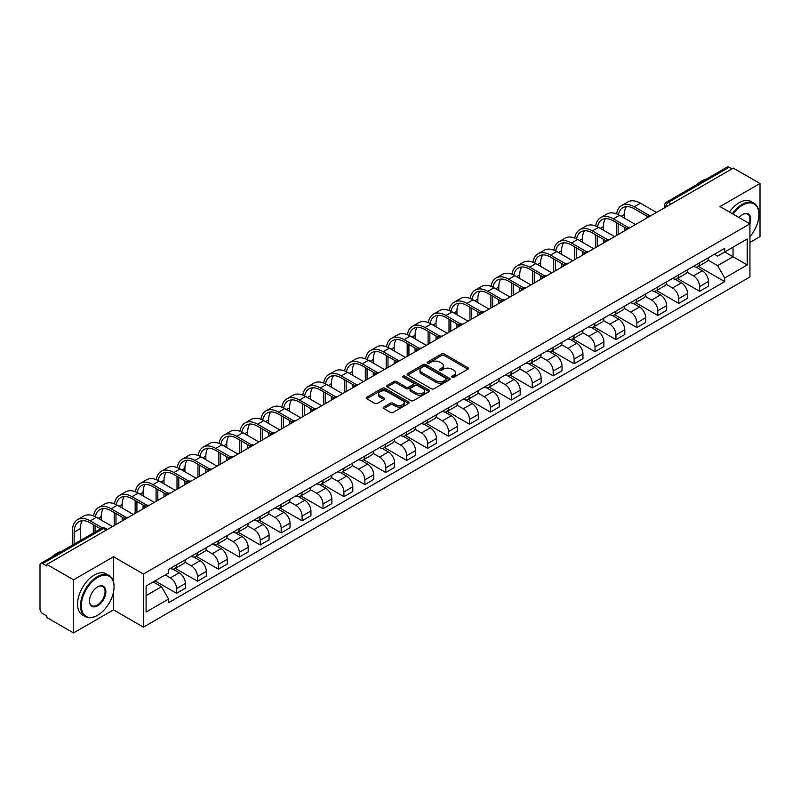<?xml version="1.0" encoding="UTF-8"?>
<svg xmlns="http://www.w3.org/2000/svg" width="800" height="800" viewBox="0 0 800 800"><rect width="100%" height="100%" fill="white"/><g stroke="black" fill="none" stroke-linecap="round" stroke-linejoin="round"><path stroke-width="1.2" d="M452.08 377.27A1.3 0.75 0 0 0 453.92 377.27L467.91 369.2A1.86 1.07 0 0 0 468.46 368.44A1.86 1.07 0 0 0 467.91 367.68L444.21 353.99A1.86 1.07 0 0 0 441.58 353.99L427.59 362.07A1.3 0.75 0 0 0 427.21 362.6A1.3 0.75 0 0 0 427.59 363.13A1.3 0.75 0 0 0 429.43 363.13L431.24 362.09A5.96 3.44 0 0 1 439.67 362.09L441.65 363.23A5.96 3.44 0 0 1 443.39 365.66A5.96 3.44 0 0 1 441.65 368.09L439.84 369.14A1.3 0.75 0 0 0 439.45 369.67A1.3 0.75 0 0 0 439.84 370.2A1.3 0.75 0 0 0 441.68 370.2L443.49 369.16A5.96 3.44 0 0 1 451.91 369.16L453.89 370.3A5.96 3.44 0 0 1 455.63 372.73A5.96 3.44 0 0 1 453.89 375.16L452.08 376.21A1.3 0.75 0 0 0 451.7 376.74A1.3 0.75 0 0 0 452.08 377.27L452.08 376.21M383.78 407.05A1.86 1.07 0 0 0 383.24 407.81A1.86 1.07 0 0 0 383.78 408.57L390.43 412.41A1.86 1.07 0 0 0 393.06 412.41L408.6 403.44A1.86 1.07 0 0 0 409.15 402.68A1.86 1.07 0 0 0 408.6 401.92L384.9 388.24A1.86 1.07 0 0 0 382.27 388.24L366.73 397.21A1.86 1.07 0 0 0 366.19 397.97A1.86 1.07 0 0 0 366.73 398.73L374.76 403.36A1.86 1.07 0 0 0 377.4 403.36L384.05 399.52A1.86 1.07 0 0 0 384.59 398.76A1.86 1.07 0 0 0 384.05 398L380.06 395.7A4.98 2.88 0 0 1 378.6 393.67A4.98 2.88 0 0 1 381.68 391.01A4.98 2.88 0 0 1 387.11 391.64L402.71 400.65A4.98 2.88 0 0 1 404.17 402.68A4.98 2.88 0 0 1 401.09 405.33A4.98 2.88 0 0 1 395.66 404.71L393.06 403.21A1.86 1.07 0 0 0 390.43 403.21L383.78 407.05L383.78 408.57M143.41 574.02L113.5 556.75L73.53 579.83L46.84 564.42L733.31 168.09L760 183.5L720.03 206.58L749.94 223.84L143.41 574.02L143.41 627.14L749.94 276.97L749.94 223.84A11.57 6.68 -60 0 0 742.56 214.55L742.56 214.55A11.57 6.68 -60 0 0 739.01 217.54M431.38 388.77A1.86 1.07 0 0 0 434.01 388.77L449.55 379.8A1.86 1.07 0 0 0 450.09 379.04A1.86 1.07 0 0 0 449.55 378.28L425.85 364.6A1.86 1.07 0 0 0 423.21 364.6L407.68 373.57A1.86 1.07 0 0 0 407.13 374.33A1.86 1.07 0 0 0 407.68 375.09L431.38 388.77M403.66 377.55A1.3 0.75 0 0 1 404.98 377.74L404.98 376.19L429.07 390.1A1.86 1.07 0 0 1 429.62 390.86A1.86 1.07 0 0 1 429.07 391.62L413.54 400.59A1.86 1.07 0 0 1 410.9 400.59L387.21 386.91L387.21 385.39A1.86 1.07 0 0 0 386.66 386.15A1.86 1.07 0 0 0 387.21 386.91M387.21 385.39L393.85 381.55A1.86 1.07 0 0 1 396.49 381.55L406.1 387.1A1.86 1.07 0 0 0 408.73 387.1L413.14 384.55A1.86 1.07 0 0 0 413.69 383.79A1.86 1.07 0 0 0 413.14 383.03L403.14 377.25A1.3 0.75 0 0 1 402.75 376.72A1.3 0.75 0 0 1 403.56 376.03A1.3 0.75 0 0 1 404.98 376.19M73.53 579.83L73.53 632.95L46.84 617.54L46.84 615.99L42.68 613.59A3.79 2.19 -120 0 1 40 608.95L40 565.11A3.79 2.19 -120 0 1 40.79 563.38L101.55 528.3A3.79 2.19 60 0 1 103.44 528.49L42.68 563.57A3.79 2.19 -120 0 0 40.79 563.38M749.94 242.43L760 236.62L760 183.5M73.53 632.95L113.5 609.87L143.41 627.14M46.84 564.42L46.84 565.97L42.68 563.57M671.21 203.94L668.39 202.32A3.79 2.19 60 0 0 666.49 202.13L727.25 167.05A3.79 2.19 60 0 1 729.15 167.24L668.39 202.32A3.79 2.19 120 0 0 665.71 206.96L665.71 207.12M731.97 168.86L729.15 167.24M699.64 262.8A8.73 5.04 60 0 1 697.84 266.71L706.69 261.6A8.73 5.04 -120 0 0 708.49 257.69M687.08 272.19L693.47 275.88A8.73 5.04 60 0 1 699.64 286.57L708.49 281.46A8.73 5.04 -120 0 0 702.32 270.77L695.99 267.11M708.49 281.46L708.49 286.18L699.64 291.29L677.45 278.48M697.84 266.71A8.73 5.04 60 0 1 693.54 266.32M699.64 286.57L699.64 291.29M678.72 274.88A8.73 5.04 60 0 1 676.91 278.79L685.76 273.68A8.73 5.04 -120 0 0 687.57 269.77M656.53 290.56L678.72 303.37L687.57 298.26L687.57 293.54A8.73 5.04 -120 0 0 681.4 282.85L675.06 279.19M676.91 278.79A8.73 5.04 60 0 1 672.62 278.4M666.15 284.27L672.55 287.96A8.73 5.04 60 0 1 678.72 298.65L678.72 303.37M657.79 286.96A8.73 5.04 60 0 1 655.99 290.87L664.84 285.76A8.73 5.04 -120 0 0 666.65 281.85M635.6 302.64L657.79 315.45L666.65 310.34L666.65 305.62A8.73 5.04 -120 0 0 660.48 294.93L654.14 291.27M655.99 290.87A8.73 5.04 60 0 1 651.69 290.48M645.23 296.35L651.62 300.04A8.73 5.04 60 0 1 657.79 310.73L657.79 315.45M636.87 299.04A8.73 5.04 60 0 1 635.06 302.95L643.92 297.84A8.73 5.04 -120 0 0 645.72 293.93M614.68 314.72L636.87 327.53L645.72 322.42L645.72 317.7A8.73 5.04 -120 0 0 639.55 307.01L633.22 303.36M635.06 302.95A8.73 5.04 60 0 1 630.77 302.56M624.31 308.43L630.7 312.12A8.73 5.04 60 0 1 636.87 322.81L636.87 327.53M615.95 311.12A8.73 5.04 60 0 1 614.14 315.03L622.99 309.92A8.73 5.04 -120 0 0 624.8 306.01M593.76 326.8L615.95 339.61L624.8 334.5L624.8 329.78A8.73 5.04 -120 0 0 618.63 319.09L612.29 315.44M614.14 315.03A8.73 5.04 60 0 1 609.84 314.64M603.38 320.51L609.78 324.2A8.73 5.04 60 0 1 615.95 334.89L615.95 339.61M595.02 323.2A8.73 5.04 60 0 1 593.22 327.11L602.07 322A8.73 5.04 -120 0 0 603.87 318.09M572.83 338.88L595.02 351.7L603.87 346.58L603.87 341.86A8.73 5.04 -120 0 0 597.7 331.17L591.37 327.52M593.22 327.11A8.73 5.04 60 0 1 588.92 326.72M582.46 332.59L588.85 336.28A8.73 5.04 60 0 1 595.02 346.97L595.02 351.7M574.1 335.28A8.73 5.04 60 0 1 572.29 339.19L581.14 334.08A8.73 5.04 -120 0 0 582.95 330.17M551.91 350.96L574.1 363.78L582.95 358.66L582.95 353.94A8.73 5.04 -120 0 0 576.78 343.25L570.44 339.6M572.29 339.19A8.73 5.04 60 0 1 568 338.8M561.53 344.67L567.93 348.37A8.73 5.04 60 0 1 574.1 359.05L574.1 363.78M553.17 347.36A8.73 5.04 60 0 1 551.37 351.28L560.22 346.16A8.73 5.04 -120 0 0 562.03 342.25M530.98 363.04L553.17 375.86L562.03 370.75L562.03 366.02A8.73 5.04 -120 0 0 555.86 355.33L549.52 351.68M551.37 351.28A8.73 5.04 60 0 1 547.07 350.88M540.61 356.75L547 360.45A8.73 5.04 60 0 1 553.17 371.13L553.17 375.86M532.25 359.44A8.73 5.04 60 0 1 530.44 363.36L539.3 358.24A8.73 5.04 -120 0 0 541.1 354.33M510.06 375.12L532.25 387.94L541.1 382.83L541.1 378.1A8.73 5.04 -120 0 0 534.93 367.42L528.6 363.76M530.44 363.36A8.73 5.04 60 0 1 526.15 362.96M519.69 368.83L526.08 372.53A8.73 5.04 60 0 1 532.25 383.21L532.25 387.94M511.33 371.52A8.73 5.04 60 0 1 509.52 375.44L518.37 370.33A8.73 5.04 -120 0 0 520.18 366.41M489.14 387.2L511.33 400.02L520.18 394.91L520.18 390.18A8.73 5.04 -120 0 0 514.01 379.5L507.67 375.84M509.52 375.44A8.73 5.04 60 0 1 505.22 375.04M498.76 380.92L505.16 384.61A8.73 5.04 60 0 1 511.33 395.29L511.33 400.02M490.4 383.6A8.73 5.04 60 0 1 488.6 387.52L497.45 382.41A8.73 5.04 -120 0 0 499.25 378.49M468.21 399.29L490.4 412.1L499.25 406.99L499.25 402.26A8.73 5.04 -120 0 0 493.08 391.58L486.75 387.92M488.6 387.52A8.73 5.04 60 0 1 484.3 387.12M477.84 393L484.23 396.69A8.73 5.04 60 0 1 490.4 407.37L490.4 412.1M469.48 395.68A8.73 5.04 60 0 1 467.67 399.6L476.52 394.49A8.73 5.04 -120 0 0 478.33 390.57M447.29 411.37L469.48 424.18L478.33 419.07L478.33 414.34A8.73 5.04 -120 0 0 472.16 403.66L465.82 400M467.67 399.6A8.73 5.04 60 0 1 463.38 399.2M456.91 405.08L463.31 408.77A8.73 5.04 60 0 1 469.48 419.45L469.48 424.18M448.55 407.76A8.73 5.04 60 0 1 446.75 411.68L455.6 406.57A8.73 5.04 -120 0 0 457.41 402.65M426.36 423.45L448.55 436.26L457.41 431.15L457.41 426.42A8.73 5.04 -120 0 0 451.24 415.74L444.9 412.08M446.75 411.68A8.73 5.04 60 0 1 442.45 411.28M435.99 417.16L442.38 420.85A8.73 5.04 60 0 1 448.55 431.53L448.55 436.26M427.63 419.84A8.73 5.04 60 0 1 425.82 423.76L434.68 418.65A8.73 5.04 -120 0 0 436.48 414.73M405.44 435.53L427.63 448.34L436.48 443.23L436.48 438.5A8.73 5.04 -120 0 0 430.31 427.82L423.98 424.16M425.82 423.76A8.73 5.04 60 0 1 421.53 423.36M415.07 429.24L421.46 432.93A8.73 5.04 60 0 1 427.63 443.61L427.63 448.34M406.71 431.92A8.73 5.04 60 0 1 404.9 435.84L413.75 430.73A8.73 5.04 -120 0 0 415.56 426.81M384.52 447.61L406.71 460.42L415.56 455.31L415.56 450.58A8.73 5.04 -120 0 0 409.39 439.9L403.05 436.24M404.9 435.84A8.73 5.04 60 0 1 400.6 435.44M394.14 441.32L400.54 445.01A8.73 5.04 60 0 1 406.71 455.69L406.71 460.42M385.78 444A8.73 5.04 60 0 1 383.98 447.92L392.83 442.81A8.73 5.04 -120 0 0 394.63 438.89M363.59 459.69L385.78 472.5L394.63 467.39L394.63 462.66A8.73 5.04 -120 0 0 388.46 451.98L382.13 448.32M383.98 447.92A8.73 5.04 60 0 1 379.68 447.52M373.22 453.4L379.61 457.09A8.73 5.04 60 0 1 385.78 467.78L385.78 472.5M364.86 456.08A8.73 5.04 60 0 1 363.05 460L371.9 454.89A8.73 5.04 -120 0 0 373.71 450.97M342.67 471.77L364.86 484.58L373.71 479.47L373.71 474.74A8.73 5.04 -120 0 0 367.54 464.06L361.2 460.4M363.05 460A8.73 5.04 60 0 1 358.76 459.6M352.29 465.48L358.69 469.17A8.73 5.04 60 0 1 364.86 479.86L364.86 484.58M343.93 468.16A8.73 5.04 60 0 1 342.13 472.08L350.98 466.97A8.73 5.04 -120 0 0 352.79 463.05M321.74 483.85L343.93 496.66L352.79 491.55L352.79 486.82A8.73 5.04 -120 0 0 346.62 476.14L340.28 472.48M342.13 472.08A8.73 5.04 60 0 1 337.83 471.69M331.37 477.56L337.76 481.25A8.73 5.04 60 0 1 343.93 491.94L343.93 496.66M323.01 480.24A8.73 5.04 60 0 1 321.2 484.16L330.06 479.05A8.73 5.04 -120 0 0 331.86 475.13M300.82 495.93L323.01 508.74L331.86 503.63L331.86 498.91A8.73 5.04 -120 0 0 325.69 488.22L319.36 484.56M321.2 484.16A8.73 5.04 60 0 1 316.91 483.77M310.45 489.64L316.84 493.33A8.73 5.04 60 0 1 323.01 504.02L323.01 508.74M302.09 492.32A8.73 5.04 60 0 1 300.28 496.24L309.13 491.13A8.73 5.04 -120 0 0 310.94 487.21M279.9 508.01L302.09 520.82L310.94 515.71L310.94 510.99A8.73 5.04 -120 0 0 304.77 500.3L298.43 496.64M300.28 496.24A8.73 5.04 60 0 1 295.98 495.85M289.52 501.72L295.92 505.41A8.73 5.04 60 0 1 302.09 516.1L302.09 520.82M281.16 504.4A8.73 5.04 60 0 1 279.36 508.32L288.21 503.21A8.73 5.04 -120 0 0 290.01 499.29M258.97 520.09L281.16 532.9L290.01 527.79L290.01 523.07A8.73 5.04 -120 0 0 283.85 512.38L277.51 508.72M279.36 508.32A8.73 5.04 60 0 1 275.06 507.93M268.6 513.8L274.99 517.49A8.73 5.04 60 0 1 281.16 528.18L281.16 532.9M260.24 516.48A8.73 5.04 60 0 1 258.43 520.4L267.28 515.29A8.73 5.04 -120 0 0 269.09 511.37M238.05 532.17L260.24 544.98L269.09 539.87L269.09 535.15A8.73 5.04 -120 0 0 262.92 524.46L256.58 520.8M258.43 520.4A8.73 5.04 60 0 1 254.14 520.01M247.67 525.88L254.07 529.57A8.73 5.04 60 0 1 260.24 540.26L260.24 544.98M239.31 528.56A8.73 5.04 60 0 1 237.51 532.48L246.36 527.37A8.73 5.04 -120 0 0 248.17 523.45M217.12 544.25L239.31 557.06L248.17 551.95L248.17 547.23A8.73 5.04 -120 0 0 242 536.54L235.66 532.88M237.51 532.48A8.73 5.04 60 0 1 233.21 532.09M226.75 537.96L233.14 541.65A8.73 5.04 60 0 1 239.31 552.34L239.31 557.06M218.39 540.64A8.73 5.04 60 0 1 216.58 544.56L225.44 539.45A8.73 5.04 -120 0 0 227.24 535.53M196.2 556.33L218.39 569.14L227.24 564.03L227.24 559.31A8.73 5.04 -120 0 0 221.07 548.62L214.74 544.96M216.58 544.56A8.73 5.04 60 0 1 212.29 544.17M205.83 550.04L212.22 553.73A8.73 5.04 60 0 1 218.39 564.42L218.39 569.14M197.47 552.72A8.73 5.04 60 0 1 195.66 556.64L204.51 551.53A8.73 5.04 -120 0 0 206.32 547.61M175.28 568.41L197.47 581.22L206.32 576.11L206.32 571.39A8.73 5.04 -120 0 0 200.15 560.7L193.81 557.04M195.66 556.64A8.73 5.04 60 0 1 191.36 556.25M184.9 562.12L191.3 565.81A8.73 5.04 60 0 1 197.47 576.5L197.47 581.22M176.54 564.8A8.73 5.04 60 0 1 174.74 568.72L183.59 563.61A8.73 5.04 -120 0 0 185.39 559.69M155.01 580.87L176.54 593.3L185.39 588.19L185.39 583.47A8.73 5.04 -120 0 0 179.23 572.78L172.89 569.12M174.74 568.72A8.73 5.04 60 0 1 170.44 568.33M165.28 574.95L170.37 577.89A8.73 5.04 60 0 1 176.54 588.58L176.54 593.3M714.46 254.24L717.62 256.06L747.26 238.94L733.04 247.15L733.04 256.76L717.62 265.66L708 260.11M146.1 595.63L161.52 586.72L168.63 599.03L146.1 612.04L146.1 586.02L168.63 573.01L168.63 569.37L724.72 248.31L724.72 251.95L747.26 264.96L724.72 277.97L717.62 265.66M747.26 238.94L747.26 264.96M168.63 599.03L168.63 602.67L724.72 281.61L724.72 277.97M113.5 556.75L113.5 581.86M113.5 591.98L113.5 609.87M161.52 586.72L153.2 581.92M698.38 266.4L724.72 281.61M452.6 377.46L453.89 376.71A5.96 3.44 0 0 0 455.63 374.28L455.63 372.73M443.39 365.66L443.39 367.21A5.96 3.44 0 0 1 441.65 369.64L440.36 370.39M467.91 367.68L467.91 369.2L444.21 355.54A1.86 1.07 0 0 0 441.58 355.54L428.11 363.32M449.52 379.81L425.85 366.15A1.86 1.07 0 0 0 423.21 366.15L407.7 375.1L407.68 373.57M446.25 379.57A1.3 0.75 0 0 0 446.64 379.04A1.3 0.75 0 0 0 446.25 378.51L425.45 366.5A1.3 0.75 0 0 0 423.61 366.5L421.7 367.6A5.96 3.44 0 0 0 419.95 370.03A5.96 3.44 0 0 0 421.7 372.46L435.92 380.67A5.96 3.44 0 0 0 444.34 380.67L446.25 379.57L446.25 381.12A1.3 0.75 0 0 0 446.64 380.59L446.64 379.04M419.95 370.03L419.95 371.58A5.96 3.44 0 0 0 421.7 374.01L421.7 372.46M446.25 381.12L444.34 382.22A5.96 3.44 0 0 1 435.92 382.22L421.7 374.01M387.23 386.92L393.85 383.1L393.85 381.55M413.69 383.79L413.69 385.34A1.86 1.07 0 0 1 413.14 386.1L408.73 388.64A1.86 1.07 0 0 1 406.1 388.64L396.49 383.1A1.86 1.07 0 0 0 393.85 383.1M404.98 377.74L429.05 391.63M416.07 392.85A4.98 2.88 0 0 0 421.5 393.48A4.98 2.88 0 0 0 424.57 390.82A4.98 2.88 0 0 0 423.12 388.79L417.62 385.61A1.86 1.07 0 0 0 414.99 385.61L410.57 388.16A1.86 1.07 0 0 0 410.03 388.92A1.86 1.07 0 0 0 410.57 389.68L416.07 392.85L416.07 394.4A4.98 2.88 0 0 0 421.5 395.03A4.98 2.88 0 0 0 424.57 392.37L424.57 390.82M410.03 388.92L410.03 390.47A1.86 1.07 0 0 0 410.57 391.23L410.57 389.68M416.07 394.4L410.57 391.23M404.17 402.68L404.17 404.23A4.98 2.88 0 0 1 401.09 406.88A4.98 2.88 0 0 1 395.66 406.26L393.06 404.76A1.86 1.07 0 0 0 390.43 404.76L383.81 408.58M378.6 393.67L378.6 395.22A4.98 2.88 0 0 0 380.06 397.25L380.06 395.7M384.02 399.54L380.06 397.25M408.6 401.92L408.6 403.44L384.9 389.79A1.86 1.07 0 0 0 382.27 389.79L366.76 398.74L366.73 397.21M618.45 214.72A22.76 13.14 60 0 1 622.87 207.66A22.76 13.14 60 0 1 634.25 208.78L647.44 216.39M656.45 212.46L640.42 203.21A25.23 14.57 -120 0 0 627.81 201.96L621.64 205.52A25.23 14.57 -120 0 0 616.65 213.9M649.17 215.38L634.25 206.77A25.23 14.57 -120 0 0 621.64 205.52M616.42 222.64L616.42 235.58M618.16 234.57L618.16 223.65M624.33 231.01L624.33 227.21M624.33 218.08L624.33 214.51A22.76 13.14 60 0 1 626.38 206.61M597.53 226.8A22.76 13.14 60 0 1 601.95 219.74A22.76 13.14 60 0 1 613.33 220.86L626.51 228.47M635.53 224.54L619.5 215.29A25.23 14.57 -120 0 0 606.89 214.04L600.72 217.6A25.23 14.57 -120 0 0 595.72 225.99M628.24 227.46L613.33 218.85A25.23 14.57 -120 0 0 600.72 217.6M595.49 234.72L595.49 247.66M597.24 246.65L597.24 235.73M603.41 243.09L603.41 239.29M603.41 230.16L603.41 226.59A22.76 13.14 60 0 1 605.46 218.69M576.6 238.88A22.76 13.14 60 0 1 581.03 231.82A22.76 13.14 60 0 1 592.41 232.94L605.59 240.55M614.6 236.62L598.58 227.37A25.23 14.57 -120 0 0 585.96 226.12L579.79 229.68A25.23 14.57 -120 0 0 574.8 238.07M607.32 239.54L592.41 230.93A25.23 14.57 -120 0 0 579.79 229.68M574.57 246.8L574.57 259.74M576.31 258.73L576.31 247.81M582.48 255.17L582.48 251.37M582.48 242.24L582.48 238.67A22.76 13.14 60 0 1 584.54 230.77M749.94 236.61A23.14 13.36 120 0 0 758.93 214.55A23.14 13.36 120 0 0 742.56 205.1A23.14 13.36 120 0 0 733.06 214.1M732.37 213.7A23.71 13.69 -60 0 1 742.16 204.41A23.71 13.69 -60 0 1 754.02 203.23A23.71 13.69 -60 0 1 758.93 214.09A23.71 13.69 -60 0 1 758.93 214.32M749.23 223.43A11 6.35 120 0 0 747.66 214.24A11 6.35 120 0 0 742.36 214.67M696.86 184.6A23.71 13.69 -60 0 1 701.65 181.02A23.71 13.69 -60 0 1 706.45 179.06M729.42 212A23.71 13.69 -60 0 1 739.21 202.7A23.71 13.69 -60 0 1 751.07 201.53L754.02 203.23M97.27 615.45L97.68 615.22A23.14 13.36 120 0 0 114.04 586.87A23.14 13.36 120 0 0 97.68 577.43A23.14 13.36 120 0 0 81.31 605.77A23.14 13.36 120 0 0 97.68 615.22L97.27 615.45A23.71 13.69 -60 0 1 85.42 616.62A23.71 13.69 -60 0 1 81.78 597.62A23.71 13.69 -60 0 1 97.27 576.73A23.71 13.69 -60 0 1 109.13 575.56A23.71 13.69 -60 0 1 114.04 586.41A23.71 13.69 -60 0 1 114.04 586.64M97.67 586.87L97.68 586.87A11.57 6.68 -60 0 1 105.86 591.6A11.57 6.68 -60 0 1 97.68 605.77A11.57 6.68 -60 0 1 89.49 601.05A11.57 6.68 -60 0 1 97.67 586.87A11.57 6.68 -60 0 1 97.68 586.87M89.5 600.81A11 6.35 120 0 0 91.77 605.62A11 6.35 120 0 0 97.27 605.07A11 6.35 120 0 0 104.46 595.38A11 6.35 120 0 0 102.77 586.56A11 6.35 120 0 0 97.47 587M51.97 556.92A23.71 13.69 -60 0 1 56.77 553.34A23.71 13.69 -60 0 1 61.56 551.38M85.42 616.62L82.47 614.92A23.71 13.69 -60 0 1 78.83 595.92A23.71 13.69 -60 0 1 94.32 575.03A23.71 13.69 -60 0 1 106.18 573.85L109.13 575.56M555.68 250.96A22.76 13.14 60 0 1 560.1 243.9A22.76 13.14 60 0 1 571.48 245.02L584.66 252.63M593.68 248.7L577.65 239.45A25.23 14.57 -120 0 0 565.04 238.2L558.87 241.76A25.23 14.57 -120 0 0 553.87 250.15M586.4 251.62L571.48 243.01A25.23 14.57 -120 0 0 558.87 241.76M553.64 258.89L553.64 271.82M555.39 270.81L555.39 259.89M561.56 267.25L561.56 263.45M561.56 254.32L561.56 250.75A22.76 13.14 60 0 1 563.61 242.85M534.76 263.04A22.76 13.14 60 0 1 539.18 255.98A22.76 13.14 60 0 1 550.56 257.1L563.74 264.71M572.76 260.78L556.73 251.53A25.23 14.57 -120 0 0 544.11 250.28L537.94 253.84A25.23 14.57 -120 0 0 532.95 262.23M565.47 263.7L550.56 255.09A25.23 14.57 -120 0 0 537.94 253.84M532.72 270.97L532.72 283.9M534.46 282.89L534.46 271.97M540.63 279.33L540.63 275.53M540.63 266.4L540.63 262.83A22.76 13.14 60 0 1 542.69 254.93M513.83 275.12A22.76 13.14 60 0 1 518.25 268.06A22.76 13.14 60 0 1 529.63 269.18L542.82 276.79M551.83 272.86L535.8 263.61A25.23 14.57 -120 0 0 523.19 262.36L517.02 265.92A25.23 14.57 -120 0 0 512.03 274.31M544.55 275.78L529.63 267.17A25.23 14.57 -120 0 0 517.02 265.92M511.8 283.05L511.8 295.98M513.54 294.97L513.54 284.05M519.71 291.41L519.71 287.61M519.71 278.48L519.71 274.92A22.76 13.14 60 0 1 521.76 267.01M492.91 287.2A22.76 13.14 60 0 1 497.33 280.14A22.76 13.14 60 0 1 508.71 281.26L521.89 288.87M530.91 284.94L514.88 275.69A25.23 14.57 -120 0 0 502.27 274.44L496.1 278A25.23 14.57 -120 0 0 491.1 286.39M523.62 287.86L508.71 279.25A25.23 14.57 -120 0 0 496.1 278M490.87 295.13L490.87 308.06M492.62 307.05L492.62 296.13M498.79 303.49L498.79 299.7M498.79 290.56L498.79 287A22.76 13.14 60 0 1 500.84 279.09M471.98 299.28A22.76 13.14 60 0 1 476.41 292.22A22.76 13.14 60 0 1 487.79 293.35L500.97 300.95M509.98 297.02L493.96 287.77A25.23 14.57 -120 0 0 481.34 286.52L475.17 290.08A25.23 14.57 -120 0 0 470.18 298.47M502.7 299.94L487.79 291.33A25.23 14.57 -120 0 0 475.17 290.08M469.95 307.21L469.95 320.14M471.69 319.13L471.69 308.21M477.86 315.57L477.86 311.78M477.86 302.64L477.86 299.08A22.76 13.14 60 0 1 479.92 291.17M451.06 311.36A22.76 13.14 60 0 1 455.48 304.3A22.76 13.14 60 0 1 466.86 305.43L480.04 313.04M489.06 309.1L473.03 299.85A25.23 14.57 -120 0 0 460.42 298.6L454.25 302.16A25.23 14.57 -120 0 0 449.25 310.55M481.78 312.02L466.86 303.41A25.23 14.57 -120 0 0 454.25 302.16M449.02 319.29L449.02 332.22M450.77 331.21L450.77 320.29M456.94 327.65L456.94 323.86M456.94 314.72L456.94 311.16A22.76 13.14 60 0 1 458.99 303.26M430.14 323.44A22.76 13.14 60 0 1 434.56 316.38A22.76 13.14 60 0 1 445.94 317.51L459.12 325.12M468.14 321.18L452.11 311.93A25.23 14.57 -120 0 0 439.49 310.68L433.32 314.24A25.23 14.57 -120 0 0 428.33 322.63M460.85 324.1L445.94 315.49A25.23 14.57 -120 0 0 433.32 314.24M428.1 331.37L428.1 344.3M429.84 343.29L429.84 332.37M436.01 339.73L436.01 335.94M436.01 326.8L436.01 323.24A22.76 13.14 60 0 1 438.07 315.34M409.21 335.52A22.76 13.14 60 0 1 413.63 328.46A22.76 13.14 60 0 1 425.01 329.59L438.2 337.2M447.21 333.26L431.18 324.01A25.23 14.57 -120 0 0 418.57 322.76L412.4 326.32A25.23 14.57 -120 0 0 407.41 334.71M439.93 336.18L425.01 327.57A25.23 14.57 -120 0 0 412.4 326.32M407.18 343.45L407.18 356.38M408.92 355.37L408.92 344.45M415.09 351.81L415.09 348.02M415.09 338.88L415.09 335.32A22.76 13.14 60 0 1 417.14 327.42M388.29 347.6A22.76 13.14 60 0 1 392.71 340.54A22.76 13.14 60 0 1 404.09 341.67L417.27 349.28M426.29 345.34L410.26 336.09A25.23 14.57 -120 0 0 397.65 334.84L391.48 338.4A25.23 14.57 -120 0 0 386.48 346.79M419 348.26L404.09 339.65A25.23 14.57 -120 0 0 391.48 338.4M386.25 355.53L386.25 368.46M388 367.45L388 356.53M394.17 363.89L394.17 360.1M394.17 350.96L394.17 347.4A22.76 13.14 60 0 1 396.22 339.5M367.36 359.68A22.76 13.14 60 0 1 371.79 352.62A22.76 13.14 60 0 1 383.17 353.75L396.35 361.36M405.37 357.43L389.34 348.17A25.23 14.57 -120 0 0 376.72 346.92L370.55 350.48A25.23 14.57 -120 0 0 365.56 358.87M398.08 360.34L383.17 351.73A25.23 14.57 -120 0 0 370.55 350.48M365.33 367.61L365.33 380.54M367.07 379.53L367.07 368.62M373.24 375.97L373.24 372.18M373.24 363.04L373.24 359.48A22.76 13.14 60 0 1 375.3 351.58M346.44 371.76A22.76 13.14 60 0 1 350.86 364.7A22.76 13.14 60 0 1 362.24 365.83L375.42 373.44M384.44 369.51L368.41 360.25A25.23 14.57 -120 0 0 355.8 359L349.63 362.56A25.23 14.57 -120 0 0 344.63 370.95M377.16 372.42L362.24 363.81A25.23 14.57 -120 0 0 349.63 362.56M344.4 379.69L344.4 392.62M346.15 391.61L346.15 380.7M352.32 388.05L352.32 384.26M352.32 375.12L352.32 371.56A22.76 13.14 60 0 1 354.37 363.66M325.52 383.84A22.76 13.14 60 0 1 329.94 376.78A22.76 13.14 60 0 1 341.32 377.91L354.5 385.52M363.52 381.59L347.49 372.33A25.23 14.57 -120 0 0 334.87 371.08L328.7 374.64A25.23 14.57 -120 0 0 323.71 383.03M356.23 384.5L341.32 375.89A25.23 14.57 -120 0 0 328.7 374.64M323.48 391.77L323.48 404.7M325.22 403.69L325.22 392.78M331.39 400.13L331.39 396.34M331.39 387.2L331.39 383.64A22.76 13.14 60 0 1 333.45 375.74M304.59 395.92A22.76 13.14 60 0 1 309.01 388.86A22.76 13.14 60 0 1 320.39 389.99L333.58 397.6M342.59 393.67L326.56 384.41A25.23 14.57 -120 0 0 313.95 383.16L307.78 386.73A25.23 14.57 -120 0 0 302.79 395.11M335.31 396.58L320.39 387.97A25.23 14.57 -120 0 0 307.78 386.73M302.56 403.85L302.56 416.78M304.3 415.77L304.3 404.86M310.47 412.21L310.47 408.42M310.47 399.28L310.47 395.72A22.76 13.14 60 0 1 312.52 387.82M283.67 408A22.76 13.14 60 0 1 288.09 400.94A22.76 13.14 60 0 1 299.47 402.07L312.65 409.68M321.67 405.75L305.64 396.49A25.23 14.57 -120 0 0 293.03 395.24L286.86 398.81A25.23 14.57 -120 0 0 281.86 407.19M314.38 408.66L299.47 400.05A25.23 14.57 -120 0 0 286.86 398.81M281.63 415.93L281.63 428.86M283.38 427.86L283.38 416.94M289.55 424.29L289.55 420.5M289.55 411.36L289.55 407.8A22.76 13.14 60 0 1 291.6 399.9M262.74 420.08A22.76 13.14 60 0 1 267.17 413.02A22.76 13.14 60 0 1 278.55 414.15L291.73 421.76M300.75 417.83L284.72 408.57A25.23 14.57 -120 0 0 272.1 407.32L265.93 410.89A25.23 14.57 -120 0 0 260.94 419.27M293.46 420.74L278.55 412.14A25.23 14.57 -120 0 0 265.93 410.89M260.71 428.01L260.71 440.94M262.45 439.94L262.45 429.02M268.62 436.37L268.62 432.58M268.62 423.44L268.62 419.88A22.76 13.14 60 0 1 270.68 411.98M241.82 432.16A22.76 13.14 60 0 1 246.24 425.1A22.76 13.14 60 0 1 257.62 426.23L270.8 433.84M279.82 429.91L263.79 420.65A25.23 14.57 -120 0 0 251.18 419.4L245.01 422.97A25.23 14.57 -120 0 0 240.01 431.35M272.54 432.83L257.62 424.22A25.23 14.57 -120 0 0 245.01 422.97M239.78 440.09L239.78 453.02M241.53 452.02L241.53 441.1M247.7 448.45L247.7 444.66M247.7 435.52L247.7 431.96A22.76 13.14 60 0 1 249.75 424.06M220.9 444.24A22.76 13.14 60 0 1 225.32 437.18A22.76 13.14 60 0 1 236.7 438.31L249.88 445.92M258.9 441.99L242.87 432.73A25.23 14.57 -120 0 0 230.25 431.48L224.08 435.05A25.23 14.57 -120 0 0 219.09 443.43M251.61 444.91L236.7 436.3A25.23 14.57 -120 0 0 224.08 435.05M218.86 452.17L218.86 465.1M220.6 464.1L220.6 453.18M226.77 460.53L226.77 456.74M226.77 447.6L226.77 444.04A22.76 13.14 60 0 1 228.83 436.14M199.97 456.32A22.76 13.14 60 0 1 204.39 449.26A22.76 13.14 60 0 1 215.77 450.39L228.96 458M237.97 454.07L221.94 444.81A25.23 14.57 -120 0 0 209.33 443.56L203.16 447.13A25.23 14.57 -120 0 0 198.17 455.51M230.69 456.99L215.77 448.38A25.23 14.57 -120 0 0 203.16 447.13M197.94 464.25L197.94 477.18M199.68 476.18L199.68 465.26M205.85 472.61L205.85 468.82M205.85 459.68L205.85 456.12A22.76 13.14 60 0 1 207.9 448.22M179.05 468.41A22.76 13.14 60 0 1 183.47 461.34A22.76 13.14 60 0 1 194.85 462.47L208.03 470.08M217.05 466.15L201.02 456.89A25.23 14.57 -120 0 0 188.41 455.65L182.24 459.21A25.23 14.57 -120 0 0 177.24 467.59M209.76 469.07L194.85 460.46A25.23 14.57 -120 0 0 182.24 459.21M177.01 476.33L177.01 489.26M178.76 488.26L178.76 477.34M184.93 484.69L184.93 480.9M184.93 471.76L184.93 468.2A22.76 13.14 60 0 1 186.98 460.3M158.12 480.49A22.76 13.14 60 0 1 162.55 473.42A22.76 13.14 60 0 1 173.93 474.55L187.11 482.16M196.13 478.23L180.1 468.97A25.23 14.57 -120 0 0 167.48 467.73L161.31 471.29A25.23 14.57 -120 0 0 156.32 479.67M188.84 481.15L173.93 472.54A25.23 14.57 -120 0 0 161.31 471.29M156.09 488.41L156.09 501.34M157.83 500.34L157.83 489.42M164 496.78L164 492.98M164 483.84L164 480.28A22.76 13.14 60 0 1 166.06 472.38M137.2 492.57A22.76 13.14 60 0 1 141.62 485.5A22.76 13.14 60 0 1 153 486.63L166.18 494.24M175.2 490.31L159.17 481.06A25.23 14.57 -120 0 0 146.56 479.81L140.39 483.37A25.23 14.57 -120 0 0 135.39 491.75M167.92 493.23L153 484.62A25.23 14.57 -120 0 0 140.39 483.37M135.16 500.49L135.16 513.42M136.91 512.42L136.91 501.5M143.08 508.86L143.08 505.06M143.08 495.92L143.08 492.36A22.76 13.14 60 0 1 145.13 484.46M116.28 504.65A22.76 13.14 60 0 1 120.7 497.58A22.76 13.14 60 0 1 132.08 498.71L145.26 506.32M154.28 502.39L138.25 493.14A25.23 14.57 -120 0 0 125.63 491.89L119.46 495.45A25.23 14.57 -120 0 0 114.47 503.83M146.99 505.31L132.08 496.7A25.23 14.57 -120 0 0 119.46 495.45M114.24 512.57L114.24 525.5M115.98 524.5L115.98 513.58M122.15 520.94L122.15 517.14M122.15 508L122.15 504.44A22.76 13.14 60 0 1 124.21 496.54M95.35 516.73A22.76 13.14 60 0 1 99.77 509.66A22.76 13.14 60 0 1 111.15 510.79L124.34 518.4M133.35 514.47L117.32 505.22A25.23 14.57 -120 0 0 104.71 503.97L98.54 507.53A25.23 14.57 -120 0 0 93.55 515.91M126.07 517.39L111.15 508.78A25.23 14.57 -120 0 0 98.54 507.53M93.32 524.65L93.32 533.05M95.06 532.04L95.06 525.66M101.23 520.08L101.23 516.52A22.76 13.14 60 0 1 103.28 508.62M74.14 544.12L74.14 532.16A22.76 13.14 60 0 1 78.85 521.74A22.76 13.14 60 0 1 90.23 522.87L100.59 528.85M112.43 526.55L96.4 517.3A25.23 14.57 -120 0 0 83.79 516.05L77.62 519.61A25.23 14.57 -120 0 0 72.39 531.16L72.39 545.13M102.46 527.92L90.23 520.86A25.23 14.57 -120 0 0 77.62 519.61M80.31 540.56L80.31 528.6A22.76 13.14 60 0 1 82.36 520.7M665.84 207.04L665.71 206.96A3.79 2.19 0 0 1 664.6 205.41L664.6 207.76M197.47 576.5L206.32 571.39M218.39 564.42L227.24 559.31M239.31 552.34L248.17 547.23M260.24 540.26L269.09 535.15M281.16 528.18L290.01 523.07M302.09 516.1L310.94 510.99M323.01 504.02L331.86 498.91M343.93 491.94L352.79 486.82M364.86 479.86L373.71 474.74M385.78 467.78L394.63 462.66M406.71 455.69L415.56 450.58M427.63 443.61L436.48 438.5M448.55 431.53L457.41 426.42M469.48 419.45L478.33 414.34M490.4 407.37L499.25 402.26M511.33 395.29L520.18 390.18M532.25 383.21L541.1 378.1M553.17 371.13L562.03 366.02M574.1 359.05L582.95 353.94M595.02 346.97L603.87 341.86M615.95 334.89L624.8 329.78M636.87 322.81L645.72 317.7M657.79 310.73L666.65 305.62M678.72 298.65L687.57 293.54M176.54 588.58L185.39 583.47M170.37 577.89L179.23 572.78M191.3 565.81L200.15 560.7M212.22 553.73L221.07 548.62M233.14 541.65L242 536.54M254.07 529.57L262.92 524.46M274.99 517.49L283.85 512.38M295.92 505.41L304.77 500.3M316.84 493.33L325.69 488.22M337.76 481.25L346.62 476.14M358.69 469.17L367.54 464.06M379.61 457.09L388.46 451.98M400.54 445.01L409.39 439.9M421.46 432.93L430.31 427.82M442.38 420.85L451.24 415.74M463.31 408.77L472.16 403.66M484.23 396.69L493.08 391.58M505.16 384.61L514.01 379.5M526.08 372.53L534.93 367.42M547 360.45L555.86 355.33M567.93 348.37L576.78 343.25M588.85 336.28L597.7 331.17M609.78 324.2L618.63 319.09M630.7 312.12L639.55 307.01M651.62 300.04L660.48 294.93M672.55 287.96L681.4 282.85M693.47 275.88L702.32 270.77M650.99 215.62A3.79 2.19 120 0 0 649.31 216.58M630.06 227.7A3.79 2.19 120 0 0 628.39 228.66M609.14 239.78A3.79 2.19 120 0 0 607.46 240.74M588.21 251.86A3.79 2.19 120 0 0 586.54 252.83M567.29 263.94A3.79 2.19 120 0 0 565.62 264.91M546.37 276.02A3.79 2.19 120 0 0 544.69 276.99M525.44 288.1A3.79 2.19 120 0 0 523.77 289.07M504.52 300.18A3.79 2.19 120 0 0 502.84 301.15M483.59 312.26A3.79 2.19 120 0 0 481.92 313.23M462.67 324.34A3.79 2.19 120 0 0 461 325.31M441.75 336.42A3.79 2.19 120 0 0 440.07 337.39M420.82 348.5A3.79 2.19 120 0 0 419.15 349.47M399.9 360.58A3.79 2.19 120 0 0 398.22 361.55M378.97 372.66A3.79 2.19 120 0 0 377.3 373.63M358.05 384.74A3.79 2.19 120 0 0 356.38 385.71M337.13 396.82A3.79 2.19 120 0 0 335.45 397.79M316.2 408.9A3.79 2.19 120 0 0 314.53 409.87M295.28 420.98A3.79 2.19 120 0 0 293.6 421.95M274.35 433.06A3.79 2.19 120 0 0 272.68 434.03M253.43 445.14A3.79 2.19 120 0 0 251.76 446.11M232.51 457.22A3.79 2.19 120 0 0 230.83 458.19M211.58 469.3A3.79 2.19 120 0 0 209.91 470.27M190.66 481.38A3.79 2.19 120 0 0 188.98 482.35M169.73 493.47A3.79 2.19 120 0 0 168.06 494.43M148.81 505.55A3.79 2.19 120 0 0 147.14 506.51M127.89 517.63A3.79 2.19 120 0 0 126.21 518.59M106.26 530.11L103.44 528.49A3.79 2.19 120 0 1 105.34 528.3A3.79 3.79 0 0 0 101.55 528.3M453.89 376.71L453.89 375.16M439.84 370.2L439.84 369.14M441.65 369.64L441.65 368.09M427.59 363.13L427.59 362.07M441.58 355.54L441.58 353.99M444.21 355.54L444.21 353.99M423.21 366.15L423.21 364.6M425.85 366.15L425.85 364.6M449.55 379.8L449.55 378.28M435.92 382.22L435.92 380.67M444.34 382.22L444.34 380.67M396.49 383.1L396.49 381.55M406.1 388.64L406.1 387.1M408.73 388.64L408.73 387.1M413.14 386.1L413.14 384.55M429.07 391.62L429.07 390.1M390.43 404.76L390.43 403.21M393.06 404.76L393.06 403.21M395.66 406.26L395.66 404.71M384.05 399.52L384.05 398M382.27 389.79L382.27 388.24M384.9 389.79L384.9 388.24M634.25 206.77L640.42 203.21M621.24 216.29L624.33 214.51M613.33 218.85L619.5 215.29M600.32 228.37L603.41 226.59M592.41 230.93L598.58 227.37M579.4 240.46L582.48 238.67M571.48 243.01L577.65 239.45M558.47 252.54L561.56 250.75M550.56 255.09L556.73 251.53M537.55 264.62L540.63 262.83M529.63 267.17L535.8 263.61M516.62 276.7L519.71 274.92M508.71 279.25L514.88 275.69M495.7 288.78L498.79 287M487.79 291.33L493.96 287.77M474.78 300.86L477.86 299.08M466.86 303.41L473.03 299.85M453.85 312.94L456.94 311.16M445.94 315.49L452.11 311.93M432.93 325.02L436.01 323.24M425.01 327.57L431.18 324.01M412 337.1L415.09 335.32M404.09 339.65L410.26 336.09M391.08 349.18L394.17 347.4M383.17 351.73L389.34 348.17M370.16 361.26L373.24 359.48M362.24 363.81L368.41 360.25M349.23 373.34L352.32 371.56M341.32 375.89L347.49 372.33M328.31 385.42L331.39 383.64M320.39 387.97L326.56 384.41M307.38 397.5L310.47 395.72M299.47 400.05L305.64 396.49M286.46 409.58L289.55 407.8M278.55 412.14L284.72 408.57M265.54 421.66L268.62 419.88M257.62 424.22L263.79 420.65M244.61 433.74L247.7 431.96M236.7 436.3L242.87 432.73M223.69 445.82L226.77 444.04M215.77 448.38L221.94 444.81M202.76 457.9L205.85 456.12M194.85 460.46L201.02 456.89M181.84 469.98L184.93 468.2M173.93 472.54L180.1 468.97M160.92 482.06L164 480.28M153 484.62L159.17 481.06M139.99 494.14L143.08 492.36M132.08 496.7L138.25 493.14M119.07 506.22L122.15 504.44M111.15 508.78L117.32 505.22M98.14 518.3L101.23 516.52M90.23 520.86L96.4 517.3M74.14 532.16L80.31 528.6M651.31 215.43A3.79 3.79 0 0 0 646.44 218.24M630.38 227.51A3.79 3.79 0 0 0 625.52 230.32M609.46 239.59A3.79 3.79 0 0 0 604.59 242.4M588.54 251.67A3.79 3.79 0 0 0 583.67 254.48M567.61 263.75A3.79 3.79 0 0 0 562.75 266.56M546.69 275.83A3.79 3.79 0 0 0 541.82 278.64M525.76 287.91A3.79 3.79 0 0 0 520.9 290.72M504.84 299.99A3.79 3.79 0 0 0 499.97 302.8M483.92 312.07A3.79 3.79 0 0 0 479.05 314.88M462.99 324.15A3.79 3.79 0 0 0 458.13 326.96M442.07 336.23A3.79 3.79 0 0 0 437.2 339.04M421.14 348.31A3.79 3.79 0 0 0 416.28 351.13M400.22 360.4A3.79 3.79 0 0 0 395.35 363.21M379.3 372.48A3.79 3.79 0 0 0 374.43 375.29M358.37 384.56A3.79 3.79 0 0 0 353.51 387.37M337.45 396.64A3.79 3.79 0 0 0 332.58 399.45M316.52 408.72A3.79 3.79 0 0 0 311.66 411.53M295.6 420.8A3.79 3.79 0 0 0 290.73 423.61M274.68 432.88A3.79 3.79 0 0 0 269.81 435.69M253.75 444.96A3.79 3.79 0 0 0 248.89 447.77M232.83 457.04A3.79 3.79 0 0 0 227.96 459.85M211.9 469.12A3.79 3.79 0 0 0 207.04 471.93M190.98 481.2A3.79 3.79 0 0 0 186.11 484.01M170.06 493.28A3.79 3.79 0 0 0 165.19 496.09M149.13 505.36A3.79 3.79 0 0 0 144.27 508.17M128.21 517.44A3.79 3.79 0 0 0 123.34 520.25M107.37 529.47L105.34 528.3M666.49 202.13A3.79 3.79 0 0 0 664.6 205.41"/></g></svg>
